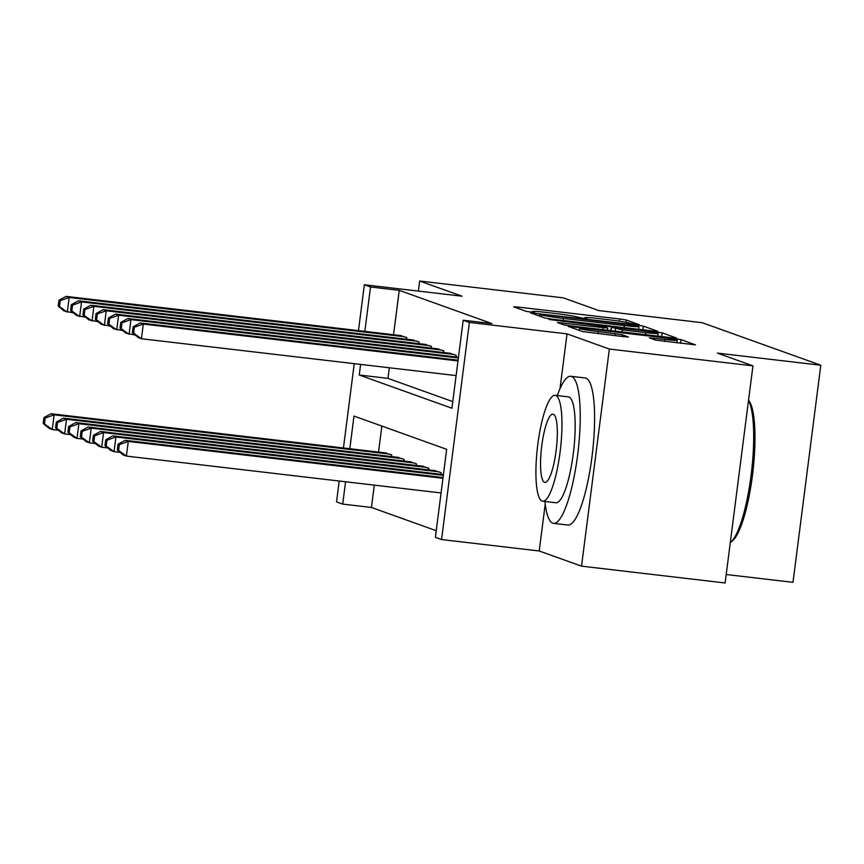<?xml version="1.0" encoding="UTF-8"?>
<svg xmlns="http://www.w3.org/2000/svg" width="864" height="864" viewBox="0 0 864 864"><rect width="100%" height="100%" fill="white"/><g stroke="black" fill="none" stroke-linecap="round" stroke-linejoin="round"><path stroke-width="1.3" d="M636.196 324.508L639.295 324.67L626.411 320.047L619.553 318.956L518.076 307.066L513.648 306.839L526.543 311.461L534.524 312.444L532.764 311.796A18.608 0.907 7.3 0 1 532.354 311.537A18.608 0.907 7.3 0 1 546.923 312.509L555.379 313.502A18.608 0.907 7.3 0 1 577.303 317.002L583.762 318.373L586.958 318.589L585.198 317.93A18.608 0.907 7.3 0 1 584.788 317.682A18.608 0.907 7.3 0 1 599.357 318.654L607.813 319.648A18.608 0.907 7.3 0 1 629.737 323.147L636.196 324.508M655.614 340.114L695.488 344.855L681.048 339.638L674.201 338.548L568.166 326.354L582.606 331.571L623.851 336.69L628.398 336.992L622.145 334.724L598.244 331.625A15.552 0.756 7.3 0 1 579.571 328.493A15.552 0.756 7.3 0 1 591.754 329.303L658.562 337.122A15.552 0.756 7.3 0 1 677.236 340.265A15.552 0.756 7.3 0 1 665.053 339.455L649.361 337.846L655.614 340.114M752.944 365.861L725.123 582.973L581.537 566.158L609.347 349.045L752.944 365.861L717.412 353.117L820.8 365.224L702.173 322.693L598.784 310.586L563.263 297.842L419.666 281.027L461.992 296.201L364.349 284.764L370.526 286.988L399.244 290.347L491.918 323.579L463.201 320.22L469.379 322.434L441.569 539.546L435.391 537.332L446.666 449.312L353.992 416.081L349.812 448.718M609.347 349.045L567.022 333.86L469.379 322.434M653.216 331.02L657.644 331.247L643.324 326.117L636.476 325.015L530.442 312.833L544.882 318.038L551.74 319.14L653.216 331.02M662.191 332.878L676.501 338.008L672.073 337.781L570.596 325.901L563.749 324.81L557.485 322.531L603.202 327.65L607.759 327.964L603.558 326.419L548.975 319.486L655.333 331.787L662.191 332.878L661.716 336.571M419.666 281.027L418.381 291.092M406.555 339.228L406.771 337.543L399.287 335.394M418.91 343.667L419.126 341.971L411.653 339.833M431.266 348.095L431.482 346.399L424.008 344.261M443.621 352.523L443.848 350.838L436.363 348.689M455.987 356.951L456.203 355.266L448.718 353.117M399.244 290.347L393.563 334.724M389.329 367.772L387.968 378.367L452.779 401.609M374.296 485.125L371.434 507.46L436.244 530.701M381.856 426.071L378.529 452.088M384.253 452.758L391.738 454.907L391.522 456.592M396.619 457.186L404.093 459.335L403.877 461.02M408.974 461.624L416.448 463.763L416.232 465.458M421.33 466.052L428.803 468.191L428.587 469.886M433.685 470.48L441.169 472.63L440.953 474.314M726.214 574.517L792.99 582.336L820.8 365.224M545.216 504.101L539.212 550.984L581.537 566.158M539.212 550.984L441.569 539.546M371.434 507.46L342.716 504.101L336.539 501.887L339.206 481.021M360.612 364.403L359.251 375.008L451.926 408.24L463.201 320.22M370.526 286.988L364.846 331.366M343.44 447.973L354.24 363.658M358.474 330.62L364.349 284.764M345.578 481.766L342.716 504.101M387.968 378.367L359.251 375.008M567.022 333.86L560.002 388.703M636.768 325.674L542.894 314.474L539.708 314.258L541.555 314.939A18.608 0.907 7.3 0 0 563.479 318.449L624.37 325.577A18.608 0.907 7.3 0 0 638.939 326.549A18.608 0.907 7.3 0 0 638.528 326.3L636.768 325.674M645.905 332.651A15.552 0.756 7.3 0 0 658.087 333.472A15.552 0.756 7.3 0 0 639.414 330.329L611.323 327.272L622.372 329.897L645.905 332.651L645.646 334.692M386.489 453.017L51.052 413.737L54.14 414.839L52.261 429.516L58.385 430.229M44.431 423.911L52.261 429.516L49.172 428.404L43.2 423.468L44.431 423.911L45.187 418.036L43.956 417.593L43.2 423.468M45.187 418.036L54.14 414.839L389.578 454.129M43.956 417.593L51.052 413.737M404.611 336.766L69.174 297.486L66.085 296.374L401.522 335.664M73.418 312.876L64.206 311.051L58.234 306.104L59.465 306.547L60.221 300.683L58.99 300.24L58.234 306.104M60.221 300.683L69.174 297.486L67.295 312.152L59.465 306.547M66.085 296.374L58.99 300.24M544.914 501.476A74.034 16.006 -83.3 0 0 552.755 523.174A74.034 16.006 -83.3 0 0 553.532 523.357A74.034 16.006 -83.3 0 0 577.822 453.524A74.034 16.006 -83.3 0 0 571.547 376.466A74.034 16.006 -83.3 0 0 570.758 376.283A74.034 16.006 -83.3 0 0 557.312 395.582M553.532 523.357L567.896 525.042A74.034 16.006 -83.3 0 0 592.186 455.198A74.034 16.006 -83.3 0 0 585.9 378.151A74.034 16.006 -83.3 0 0 585.122 377.968L570.758 376.283M555.142 395.323L568.35 396.878A53.309 11.524 96.7 0 1 568.912 397.008A53.309 11.524 96.7 0 1 573.437 452.488A53.309 11.524 96.7 0 1 555.941 502.762L542.732 501.217A53.309 11.524 -83.3 0 0 560.228 450.943A53.309 11.524 -83.3 0 0 555.703 395.464A53.309 11.524 -83.3 0 0 555.142 395.323A53.309 11.524 -83.3 0 0 537.646 445.608A53.309 11.524 -83.3 0 0 542.171 501.088A53.309 11.524 -83.3 0 0 542.732 501.217M544.579 482.306A34.355 7.43 -83.3 0 0 544.936 482.393A34.355 7.43 -83.3 0 0 556.211 449.993A34.355 7.43 -83.3 0 0 553.295 414.234A34.355 7.43 -83.3 0 0 552.928 414.158A34.355 7.43 -83.3 0 0 541.663 446.558A34.355 7.43 -83.3 0 0 544.579 482.306M730.296 542.592A74.034 16.006 -83.3 0 0 730.728 542.257A74.034 16.006 -83.3 0 0 751.162 474.768A74.034 16.006 -83.3 0 0 748.516 400.399M748.537 400.194L748.958 400.745A72.263 15.617 96.7 0 1 752.846 472.154A72.263 15.617 96.7 0 1 732.564 540.724L730.728 542.257M398.844 457.445L63.418 418.165L66.506 419.278L64.627 433.944L70.74 434.657M56.797 428.339L64.627 433.944L61.538 432.832L55.555 427.896L56.797 428.339L57.542 422.464L56.311 422.021L55.555 427.896M57.542 422.464L66.506 419.278L401.933 458.557M56.311 422.021L63.418 418.165M411.199 461.884L75.773 422.593L78.862 423.706L76.982 438.372L83.095 439.096M69.152 432.767L76.982 438.372L73.894 437.27L67.91 432.324L69.152 432.767L69.898 426.902L68.666 426.46L67.91 432.324M69.898 426.902L78.862 423.706L414.288 462.985M68.666 426.46L75.773 422.593M423.554 466.312L88.128 427.032L91.217 428.134L89.338 442.811L95.45 443.524M81.508 437.195L89.338 442.811L86.249 441.698L80.266 436.752L81.508 437.195L82.253 431.33L81.022 430.888L80.266 436.752M82.253 431.33L91.217 428.134L426.643 467.424M81.022 430.888L88.128 427.032M435.91 470.74L100.483 431.46L103.572 432.562L101.693 447.239L107.806 447.952M93.863 441.634L101.693 447.239L98.604 446.126L92.632 441.191L93.863 441.634L94.619 435.758L93.377 435.316L92.632 441.191M94.619 435.758L103.572 432.562L438.998 471.852M93.377 435.316L100.483 431.46M416.966 341.194L81.54 301.914L78.451 300.812L413.878 340.092M85.774 317.304L76.572 315.479L70.589 310.532L71.831 310.975L72.576 305.111L71.345 304.668L70.589 310.532M72.576 305.111L81.54 301.914L79.661 316.58L71.831 310.975M78.451 300.812L71.345 304.668M429.322 345.632L93.895 306.342L90.806 305.24L426.233 344.52M98.129 321.732L88.927 319.907L82.944 314.96L84.186 315.403L84.931 309.539L83.7 309.096L82.944 314.96M84.931 309.539L93.895 306.342L92.016 321.019L84.186 315.403M90.806 305.24L83.7 309.096M441.677 350.06L106.25 310.781L103.162 309.668L438.588 348.948M110.484 326.16L101.282 324.335L95.31 319.399L96.541 319.842L97.297 313.967L96.055 313.524L95.31 319.399M97.297 313.967L106.25 310.781L104.371 325.447L96.541 319.842M103.162 309.668L96.055 313.524M454.032 354.488L118.606 315.209L115.517 314.096L450.943 353.387M122.839 330.599L113.638 328.774L107.665 323.827L108.896 324.27L109.652 318.406L108.41 317.963L107.665 323.827M109.652 318.406L118.606 315.209L116.726 329.875L108.896 324.27M115.517 314.096L108.41 317.963M443.426 474.606L112.838 435.888L115.927 437L114.048 451.667L120.161 452.38M106.218 446.062L114.048 451.667L110.959 450.565L104.987 445.619L106.218 446.062L106.974 440.197L105.732 439.744L104.987 445.619M106.974 440.197L115.927 437L443.329 475.34M105.732 439.744L112.838 435.888M458.363 357.977L130.961 319.637L127.872 318.535L458.46 357.242M135.194 335.027L125.993 333.202L120.02 328.255L121.252 328.698L122.008 322.834L120.766 322.391L120.02 328.255M122.008 322.834L130.961 319.637L129.082 334.303L121.252 328.698M127.872 318.535L120.766 322.391M443.048 477.544L125.194 440.316L128.282 441.428L126.403 456.095L441.072 492.955M118.573 450.49L126.403 456.095L123.314 454.993L117.342 450.047L118.573 450.49L119.329 444.625L118.098 444.182L117.342 450.047M119.329 444.625L128.282 441.428L442.951 478.278M118.098 444.182L125.194 440.316M457.996 360.925L143.316 324.065L140.227 322.963L458.082 360.191M456.116 375.592L141.437 338.742L138.348 337.63L132.376 332.683L133.607 333.137L134.363 327.262L133.132 326.819L132.376 332.683M134.363 327.262L143.316 324.065L141.437 338.742L133.607 333.137M140.227 322.963L133.132 326.819M585.122 318.514L585.198 317.93M532.688 312.379L532.764 311.796M517.914 308.372L518.076 307.066M619.272 321.17L619.553 318.956M626.119 322.304L626.411 320.047M534.827 314.442L535 313.135M636.401 325.577L636.476 325.015M642.859 329.81L643.324 326.117M539.568 316.138L539.795 314.312M541.328 316.764L541.555 314.939M563.22 320.479L563.479 318.449M624.11 327.618L624.37 325.577M561.881 324.14L562.043 322.834M602.942 329.692L603.202 327.65M655.225 332.651L655.333 331.787M611.032 330.631L611.453 327.348M615.222 331.128L615.514 328.806M622.112 331.938L622.372 329.897M653.746 339.444L653.918 338.148M664.794 341.485L665.053 339.455M597.985 333.666L598.244 331.625M615.038 335.664L615.298 333.623M621.918 336.463L622.145 334.724M572.551 327.964L572.713 326.657M674.093 339.39L674.201 338.548M680.573 343.332L681.048 339.638M584.68 318.47L584.788 317.682M532.246 312.336L532.354 311.537M539.471 316.105L539.708 314.258M638.582 329.314L638.939 326.549M607.468 330.221L607.759 327.964M657.752 336.107L658.087 333.472M610.891 330.62L611.323 327.272M676.89 342.9L677.236 340.265M579.323 330.394L579.571 328.493"/></g></svg>
